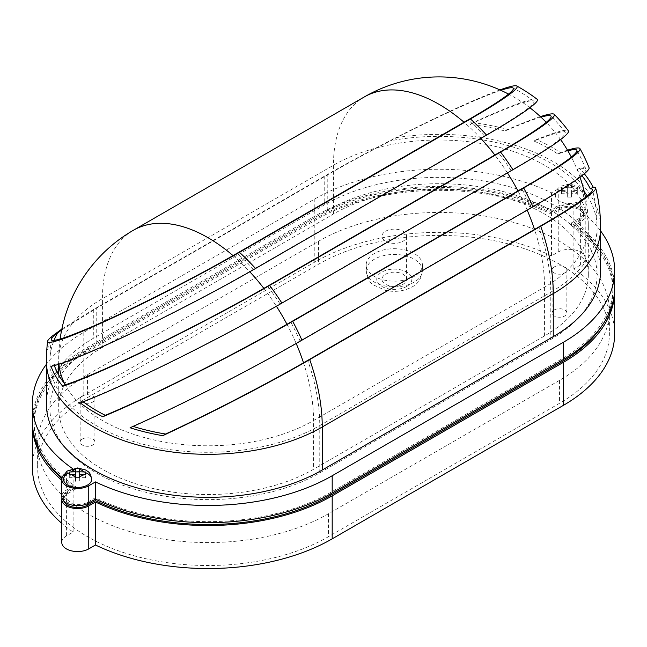 <?xml version="1.0" encoding="UTF-8"?>
<svg xmlns="http://www.w3.org/2000/svg" width="647" height="647" viewBox="0 0 647 647"><rect width="100%" height="100%" fill="white"/><g stroke="black" fill="none" stroke-linecap="round" stroke-linejoin="round"><path stroke-width="0.49" stroke-dasharray="3.23 2.43" d="M385.596 274.255A12.293 7.101 180 0 1 398.997 272.719A12.293 7.101 180 0 1 406.591 279.278A12.293 7.101 180 0 1 402.984 284.292A12.293 7.101 180 0 1 389.591 285.828A12.293 7.101 180 0 1 381.997 279.278A12.293 7.101 180 0 1 385.596 274.255M385.596 231.23A12.293 7.101 180 0 1 398.997 229.693A12.293 7.101 180 0 1 406.591 236.252A12.293 7.101 180 0 1 402.984 241.266A12.293 7.101 180 0 1 389.591 242.811A12.293 7.101 180 0 1 381.997 236.252A12.293 7.101 180 0 1 385.596 231.23M414.169 276.406A28.104 16.224 180 0 1 383.542 279.925A28.104 16.224 180 0 1 366.194 264.93A28.104 16.224 180 0 1 374.419 253.462A28.104 16.224 180 0 1 405.046 249.944A28.104 16.224 180 0 1 422.394 264.93A28.104 16.224 180 0 1 414.169 276.406M554.261 309.962A7.376 4.262 180 0 1 562.3 309.04A7.376 4.262 180 0 1 566.853 312.978A7.376 4.262 180 0 1 564.694 315.987A7.376 4.262 180 0 1 556.655 316.909A7.376 4.262 180 0 1 552.101 312.978A7.376 4.262 180 0 1 554.261 309.962M554.261 266.936A7.376 4.262 180 0 1 562.3 266.014A7.376 4.262 180 0 1 566.853 269.953A7.376 4.262 180 0 1 564.694 272.961A7.376 4.262 180 0 1 556.655 273.883A7.376 4.262 180 0 1 552.101 269.953A7.376 4.262 180 0 1 554.261 266.936M82.306 439.038A7.376 4.262 180 0 1 90.345 438.108A7.376 4.262 180 0 1 94.899 442.047A7.376 4.262 180 0 1 92.739 445.055A7.376 4.262 180 0 1 84.7 445.977A7.376 4.262 180 0 1 80.147 442.047A7.376 4.262 180 0 1 82.306 439.038M82.306 396.013A7.376 4.262 180 0 1 90.345 395.091A7.376 4.262 180 0 1 94.899 399.021A7.376 4.262 180 0 1 92.739 402.03A7.376 4.262 180 0 1 84.7 402.96A7.376 4.262 180 0 1 80.147 399.021A7.376 4.262 180 0 1 82.306 396.013M569.417 187.266A14.048 8.112 0 0 0 555.361 195.378A14.048 8.112 0 0 0 569.417 203.49A14.048 8.112 0 0 0 583.465 195.378A14.048 8.112 0 0 0 569.417 187.266M567.306 187.848L567.306 191.294L561.507 191.294L561.507 193.728L567.306 193.728L567.306 197.068L567.306 193.817L571.519 193.817L571.519 190.283L577.318 190.469L577.318 188.034L571.519 187.848L571.519 184.686L569.417 184.638L567.306 184.686L567.306 187.848L563.456 187.848A6.324 3.647 180 0 1 567.306 185.624M567.306 193.817L567.306 190.283L561.507 190.469L561.507 188.034L563.456 187.848M328.466 513.75A170.371 98.368 180 0 1 142.793 535.077A170.371 98.368 180 0 1 37.623 444.198A170.371 98.368 180 0 1 87.523 374.645L318.534 241.266A170.371 98.368 180 0 1 504.207 219.948A170.371 98.368 180 0 1 609.377 310.827A170.371 98.368 180 0 1 559.477 380.379L328.466 513.75L328.466 536.695A170.371 98.368 180 0 1 142.793 558.021A170.371 98.368 180 0 1 37.623 467.142A170.371 98.368 180 0 1 87.523 397.59L318.534 264.219A170.371 98.368 180 0 1 504.207 242.892A170.371 98.368 180 0 1 609.377 333.771A170.371 98.368 180 0 1 559.477 403.324L328.466 536.695M600.602 230.922A175.644 101.409 0 0 0 573.881 205.706L580.594 201.832A15.811 9.123 0 0 0 585.22 195.378A15.811 9.123 0 0 0 575.466 186.943A15.811 9.123 0 0 0 558.24 188.924L551.519 192.798A175.644 101.409 0 0 0 314.806 198.961L83.795 332.332A175.644 101.409 0 0 0 46.398 364.301M72.61 468.646A175.644 101.409 0 0 0 73.119 469.002L73.119 486.212A175.644 101.409 180 0 1 62.039 477.672M65.404 473.515A15.811 9.123 180 0 1 66.406 472.876L73.119 469.002M85.493 472.625A14.048 8.112 0 0 0 69.682 472.625M600.602 270.664A161.596 93.297 0 0 0 500.843 184.476A161.596 93.297 0 0 0 324.745 204.703L93.734 338.074A161.596 93.297 0 0 0 46.398 404.043M61.975 497.98A15.811 9.123 0 0 1 66.406 492.957L73.119 489.083A175.644 101.409 180 0 1 61.78 480.309M32.366 422.685A175.644 101.409 180 0 1 83.795 352.413L314.806 219.042A175.644 101.409 180 0 1 551.519 212.879L558.24 209.005A15.811 9.123 180 0 1 575.466 207.024A15.811 9.123 180 0 1 585.22 215.451A15.811 9.123 180 0 1 580.594 221.905L580.594 264.93A15.811 9.123 0 0 0 585.22 258.476A15.811 9.123 0 0 0 575.466 250.049A15.811 9.123 0 0 0 558.24 252.023L551.519 255.905A175.644 101.409 0 0 0 314.806 262.067L83.795 395.438A175.644 101.409 0 0 0 32.35 467.142M580.594 221.905L573.881 225.787A175.644 101.409 180 0 1 614.634 289.314M61.837 478.513A173.889 100.39 0 0 0 75.505 489.14L67.652 493.677A14.048 8.112 0 0 0 63.535 499.411A14.048 8.112 0 0 0 63.81 501.021M602.47 324.988A173.889 100.39 0 0 0 612.895 290.746A173.889 100.39 0 0 0 571.495 225.722L579.348 221.193A14.048 8.112 0 0 0 583.465 215.451A14.048 8.112 0 0 0 574.795 207.962A14.048 8.112 0 0 0 559.477 209.717L551.624 214.254A173.889 100.39 0 0 0 316.051 219.754L85.04 353.133A173.889 100.39 0 0 0 34.105 424.117A173.889 100.39 0 0 0 44.53 458.359M551.519 212.879L551.519 255.905M580.594 264.93L573.881 268.812A175.644 101.409 0 0 1 614.65 333.771M61.78 542.437A15.811 9.123 180 0 1 66.406 535.983L73.119 532.101A175.644 101.409 0 0 1 61.78 523.334M573.881 225.787L573.881 268.812M73.119 489.083L73.119 532.101M75.505 489.14L75.505 486.269A173.889 100.39 180 0 1 34.105 421.254A173.889 100.39 180 0 1 85.04 350.262L316.051 216.891A173.889 100.39 180 0 1 551.624 211.383L559.477 206.854A14.048 8.112 180 0 1 574.795 205.091A14.048 8.112 180 0 1 583.465 212.588A14.048 8.112 180 0 1 579.348 218.322L571.495 222.859A173.889 100.39 180 0 1 612.895 287.875A173.889 100.39 180 0 1 561.96 358.867L330.949 492.238A173.889 100.39 180 0 1 95.376 497.745L87.523 502.282A14.048 8.112 180 0 1 72.205 504.037A14.048 8.112 180 0 1 63.535 496.54A14.048 8.112 180 0 1 67.652 490.806L75.505 486.269M95.376 499.177L95.376 497.745M571.495 225.722L571.495 222.859M551.624 214.254L551.624 211.383M32.35 421.254A175.644 101.409 180 0 1 83.795 349.542L314.806 216.171A175.644 101.409 180 0 1 551.519 210.008L558.24 206.134A15.811 9.123 180 0 1 575.466 204.153A15.811 9.123 180 0 1 585.22 212.588A15.811 9.123 180 0 1 580.594 219.042L573.881 222.916A175.644 101.409 180 0 1 614.65 287.875M73.119 486.212L66.406 490.086A15.811 9.123 0 0 0 61.78 496.54M573.881 205.706L573.881 222.916M551.519 192.798L551.519 210.008M567.306 191.294L567.306 184.686M567.306 187.945L571.519 187.945L571.519 184.686M567.306 197.068L571.519 197.068L571.519 193.728L577.318 193.728L577.318 188.034M571.519 191.294L577.318 191.294M567.306 193.728L567.306 190.283M571.519 197.068L571.519 193.817M571.519 193.728L571.519 190.283M561.507 193.728L561.507 190.469M561.507 191.294L561.507 188.034M577.318 193.728L577.318 190.469M75.481 468.679L75.481 475.246L69.682 475.246L69.682 477.68L69.682 474.421M69.682 475.246L69.682 472.132M75.481 475.246L75.481 477.68L69.682 477.68M75.481 477.769L75.481 481.028L79.694 481.028L79.694 477.769L79.694 481.028M85.493 477.68L79.694 477.68L79.694 474.243L79.694 475.246L85.493 475.246L85.493 477.68L85.493 474.421M79.694 468.646L79.694 475.246M85.493 475.246L85.493 471.986M567.864 150.808A157.965 11.242 -27.1 0 0 557.884 154.002A157.1 90.701 0 0 0 533.961 141.046A155.725 11.08 152.9 0 1 565.195 132.433A155.725 11.08 152.9 0 1 511.001 170.476L279.989 303.855A155.725 11.08 152.9 0 1 82.84 401.496A157.1 90.701 0 0 0 83.253 401.811M540.989 117.172A150.533 10.708 -27.1 0 0 505 130.993A157.1 90.701 0 0 0 470.062 124.394A142.065 10.109 152.9 0 1 533.71 101.069A142.065 10.109 152.9 0 1 484.441 135.951L253.43 269.322A142.065 10.109 152.9 0 1 53.992 364.601A157.1 90.701 0 0 0 54.34 365.571M61.853 329.04L93.734 309.387L324.745 176.016C344.859 164.419 368.539 151.665 395.786 137.746A161.596 93.297 180 0 1 600.602 227.647M499.953 89.917A133.929 9.527 -27.1 0 0 395.786 137.746M540.415 116.638A154.221 10.975 -27.1 0 0 507.66 129.457A160.634 92.739 0 0 0 473.046 122.663A145.963 10.384 152.9 0 1 537.18 99.29M567.492 150.185A161.475 11.492 -27.1 0 0 560.391 152.555A160.634 92.739 0 0 0 536.484 139.59A159.291 11.331 152.9 0 1 568.365 130.807M584.322 173.784A160.634 92.739 0 0 0 579.477 168.309A160.901 11.452 152.9 0 1 589.061 167.686M500.827 90.313A129.667 9.228 -27.1 0 0 390.553 140.771A158.078 91.267 180 0 1 584.233 191.601M581.968 175.693A157.1 90.701 0 0 0 576.873 169.813A157.367 11.201 152.9 0 1 585.923 169.296A157.367 11.201 152.9 0 1 531.058 207.558L300.046 340.929A157.367 11.201 152.9 0 1 132.667 426.276A157.1 90.701 0 0 0 133.128 426.413M61.659 329.986L96.217 308.417L327.228 175.046C345.272 164.637 366.38 153.21 390.553 140.771M536.484 139.59L533.961 141.046M560.391 152.555L557.884 154.002M82.84 401.496L80.317 402.952M507.66 129.457L505 130.993M473.046 122.663L470.062 124.394M53.992 364.601L51.008 366.331M579.477 168.309L576.873 169.813M132.667 426.276L130.071 427.772M102.428 347.39A149.295 86.197 0 0 0 58.699 408.346A149.295 86.197 0 0 0 150.864 487.975A149.295 86.197 0 0 0 313.56 469.293L544.572 335.922A149.295 86.197 0 0 0 588.301 274.967A149.295 86.197 0 0 0 496.136 195.337A149.295 86.197 0 0 0 333.44 214.02L102.428 347.39L102.428 298.631A149.295 86.197 60 0 1 133.347 230.283M550.783 339.505A158.078 91.267 0 0 0 597.084 274.967A158.078 91.267 0 0 0 499.5 190.655A158.078 91.267 0 0 0 327.228 210.437L96.217 343.808A158.078 91.267 0 0 0 49.916 408.346A158.078 91.267 0 0 0 147.5 492.666A158.078 91.267 0 0 0 319.772 472.876L550.783 339.505L550.783 292.177L319.772 425.556A158.078 91.267 -120 0 0 307.754 360.379M374.419 259.196A28.104 16.224 0 0 0 366.194 270.672A28.104 16.224 0 0 0 383.542 285.659A28.104 16.224 0 0 0 414.169 282.141A28.104 16.224 0 0 0 422.394 270.672A28.104 16.224 0 0 0 405.046 255.678A28.104 16.224 0 0 0 374.419 259.196M406.712 286.443A17.566 10.142 180 0 1 381.876 286.443A17.566 10.142 180 0 1 381.876 272.104A17.566 10.142 180 0 1 406.712 272.104A17.566 10.142 180 0 1 406.712 286.443M567.306 192.507A6.324 3.647 180 0 1 563.456 190.283M314.806 219.042L314.806 262.067M83.795 352.413L83.795 395.438M558.24 209.005L558.24 252.023M66.406 492.957L66.406 535.983M67.652 493.677L67.652 490.806M87.523 503.641L87.523 502.282M330.949 493.669L330.949 492.238M561.96 360.298L561.96 358.867M579.348 221.193L579.348 218.322M559.477 209.717L559.477 206.854M316.051 219.754L316.051 216.891M85.04 353.133L85.04 350.262M83.795 332.332L83.795 349.542M314.806 198.961L314.806 216.171M66.406 472.876L66.406 490.086M580.594 201.832L580.594 219.042M558.24 188.924L558.24 206.134M575.377 190.283A6.324 3.647 180 0 1 571.519 192.507M571.519 185.624A6.324 3.647 180 0 1 575.377 187.848M587.25 195.952A158.078 91.267 180 0 1 597.084 227.647A158.078 91.267 180 0 1 550.783 292.177A158.078 91.267 -120 0 0 538.765 227.008M511.001 170.476A158.078 91.267 -120 0 0 498.611 152.862M279.989 303.855A158.078 91.267 -120 0 0 267.599 286.241M253.43 269.322A158.078 91.267 -120 0 0 237.142 253.236M484.441 135.951A158.078 91.267 -120 0 0 468.153 119.865M324.745 176.016L324.745 204.703M93.734 309.387L93.734 338.074M46.398 361.018A161.596 93.297 180 0 1 52.286 336.068M531.058 207.558A158.078 91.267 -120 0 0 521.797 188.722M300.046 340.929A158.078 91.267 -120 0 0 290.786 322.093M319.772 472.876L319.772 425.556A158.078 91.267 180 0 1 147.5 445.338A158.078 91.267 180 0 1 49.916 361.018A158.078 91.267 180 0 1 54.024 340.346M303.516 362.813A149.295 86.197 60 0 1 313.56 420.534A149.295 86.197 180 0 1 64.813 384.003M58.917 364.229A149.295 86.197 180 0 1 58.699 359.586A149.295 86.197 180 0 1 102.428 298.631L333.44 165.26A149.295 86.197 180 0 1 496.136 146.578A149.295 86.197 180 0 1 588.301 226.207A149.295 86.197 180 0 1 544.572 287.163L313.56 420.534L313.56 469.293M233.017 255.605A149.295 86.197 60 0 1 249.807 271.789M263.855 288.392A149.295 86.197 60 0 1 276.415 306.257M286.969 324.284A149.295 86.197 60 0 1 296.189 343.492M544.572 335.922L544.572 287.163A149.295 86.197 -120 0 0 534.527 229.45M527.2 210.138A149.295 86.197 -120 0 0 517.988 190.922M507.434 172.895A149.295 86.197 -120 0 0 494.866 155.029M480.826 138.426A149.295 86.197 -120 0 0 464.036 122.234M333.44 214.02L333.44 165.26A149.295 86.197 60 0 1 364.358 96.913M327.228 210.437L327.228 175.046M96.217 343.808L96.217 308.417M87.523 374.645L87.523 397.59M559.477 380.379L559.477 403.324M318.534 241.266L318.534 264.219M406.591 236.252L406.591 279.278M366.194 264.93L366.194 270.672C367.844 278.946 370.399 283.766 373.861 285.141L385.386 290.349C395.01 292.404 403.874 291.271 411.985 286.969C418.011 283.976 421.48 278.55 422.394 270.672L422.394 264.93M566.853 269.953L566.853 312.978M94.899 399.021L94.899 442.047M555.361 195.378C556.719 187.476 558.854 188.148 561.03 186.134L569.417 183.999L577.795 186.134C579.971 188.148 582.114 187.476 583.465 195.378M585.22 215.451L585.22 258.476M63.535 499.411L63.535 496.54M612.895 290.746L612.895 287.875M583.465 215.451L583.465 212.588M34.105 424.117L34.105 421.254M585.22 195.378L585.22 212.588M597.084 274.967L597.084 227.647A158.078 158.078 0 0 0 592.458 189.692M585.923 169.296A158.078 158.078 0 0 0 576.825 150.217M565.195 132.433A158.078 158.078 0 0 0 550.921 115.999M533.71 101.069A158.078 158.078 0 0 0 512.982 87.943M51.404 339.343A158.078 158.078 0 0 0 49.916 361.018L49.916 408.346M60.122 338.996A149.295 149.295 0 0 0 58.699 359.586L58.699 364.301M588.301 274.967L588.301 226.207A149.295 149.295 0 0 0 585.486 197.359M580.019 177.181A149.295 149.295 0 0 0 571.317 157.043M560.593 139.574A149.295 149.295 0 0 0 546.23 122.323M529.885 107.758A149.295 149.295 0 0 0 508.526 94.082M58.699 374.904L58.699 408.346M37.623 444.198L37.623 467.142M609.377 310.827L609.377 333.771M80.147 399.021L80.147 442.047M552.101 269.953L552.101 312.978M381.997 236.252L381.997 279.278"/><path stroke-width="0.97" d="M69.682 472.625A14.048 8.112 0 0 0 63.535 479.33A14.048 8.112 0 0 0 77.583 487.442A14.048 8.112 0 0 0 91.639 479.33A14.048 8.112 0 0 0 85.493 472.625M75.481 468.679L79.694 468.646L79.694 471.809L85.493 471.986L85.493 474.421L79.694 474.243L79.694 477.769L75.481 477.769L75.481 481.028M75.481 468.646L75.481 471.809L69.682 471.986L69.682 474.421L75.481 474.243L75.481 477.68M46.398 364.301A175.644 101.409 0 0 0 32.35 404.043A175.644 101.409 0 0 0 72.61 468.646M600.602 230.922A175.644 101.409 0 0 1 614.65 270.664A175.644 101.409 0 0 1 563.205 342.376L332.194 475.747A175.644 101.409 0 0 1 95.481 481.91L88.76 485.784A15.811 9.123 180 0 1 71.534 487.765A15.811 9.123 180 0 1 61.78 479.33A15.811 9.123 180 0 1 65.404 473.515M322.255 470.013L322.255 426.988A161.596 93.297 180 0 1 146.157 447.206A161.596 93.297 180 0 1 46.398 361.018L46.398 404.043A161.596 93.297 0 0 0 146.157 490.232A161.596 93.297 0 0 0 322.255 470.013L553.266 336.634A161.596 93.297 0 0 0 600.602 270.664L600.602 227.647A161.596 93.297 180 0 1 553.266 293.617L322.255 426.988A161.596 93.297 -120 0 0 309.703 359.611L540.714 226.24A157.52 11.209 -27.1 0 0 595.669 188.042A157.52 11.209 -27.1 0 0 593.145 187.193A160.634 92.739 0 0 0 584.322 173.784M61.78 480.309A175.644 101.409 180 0 1 32.35 424.117A175.644 101.409 180 0 1 32.366 422.685M61.975 497.98A15.811 9.123 0 0 0 61.78 499.411A15.811 9.123 0 0 0 71.534 507.838A15.811 9.123 0 0 0 88.76 505.865L88.76 548.891L95.481 545.009A175.644 101.409 0 0 0 332.194 538.846L563.205 405.475A175.644 101.409 0 0 0 614.65 333.771L614.65 290.746A175.644 101.409 180 0 1 563.205 362.449L563.205 405.475M563.205 362.449L332.194 495.828A175.644 101.409 180 0 1 95.481 501.991L88.76 505.865M614.634 289.314A175.644 101.409 180 0 1 614.65 290.746M44.53 458.359A173.889 100.39 0 0 0 61.837 478.513M63.81 501.021A14.048 8.112 0 0 0 73.532 507.175A14.048 8.112 0 0 0 87.523 505.145L95.376 500.608A173.889 100.39 0 0 0 330.949 495.109L561.96 361.738A173.889 100.39 0 0 0 602.47 324.988M88.76 548.891A15.811 9.123 180 0 1 71.534 550.864A15.811 9.123 180 0 1 61.78 542.437L61.78 499.411M32.35 424.117L32.35 467.142A175.644 101.409 0 0 0 61.78 523.334M95.481 501.991L95.481 545.009M95.376 500.608L95.376 499.177M62.039 477.672A175.644 101.409 180 0 1 32.35 421.254L32.35 404.043M614.65 270.664L614.65 287.875A175.644 101.409 180 0 1 563.205 359.586L332.194 492.957A175.644 101.409 180 0 1 95.481 499.12L88.76 502.994A15.811 9.123 0 0 1 71.534 504.975A15.811 9.123 0 0 1 61.78 496.54L61.78 479.33M95.481 481.91L95.481 499.12M75.481 474.243L75.481 471.809M79.694 471.898L75.481 471.898M79.694 474.243L79.694 471.809M133.128 426.413A157.1 90.701 0 0 0 165.632 434.016A153.913 10.95 -27.1 0 0 307.754 360.379L538.765 227.008A153.913 10.95 -27.1 0 0 592.458 189.692A153.913 10.95 -27.1 0 0 590.29 188.843A157.1 90.701 0 0 0 581.968 175.693M500.608 152.085A154.221 10.975 -27.1 0 0 554.204 114.317A161.596 161.596 0 0 1 568.365 130.807A159.291 11.331 152.9 0 1 512.934 169.724A161.596 93.297 -120 0 0 500.608 152.085L269.597 285.456A154.221 10.975 -27.1 0 1 62.767 386.308A160.634 92.739 0 0 1 51.008 366.331A145.963 10.384 152.9 0 0 255.541 268.497A161.596 93.297 -120 0 0 239.447 252.33L470.458 118.959A133.929 9.527 -27.1 0 0 516.783 86.002A133.929 9.527 -27.1 0 0 499.953 89.917M512.934 169.724L281.922 303.095A159.291 11.331 152.9 0 1 80.317 402.952A160.634 92.739 0 0 0 102.784 416.757A161.475 11.492 -27.1 0 0 292.687 321.349L523.698 187.97A161.475 11.492 -27.1 0 0 579.955 148.616A161.475 11.492 -27.1 0 0 567.492 150.185M54.34 365.571A157.1 90.701 0 0 0 65.428 384.779A150.533 10.708 -27.1 0 0 267.599 286.241L498.611 152.862A150.533 10.708 -27.1 0 0 550.921 115.999A150.533 10.708 -27.1 0 0 540.989 117.172M516.783 86.002A161.596 161.596 0 0 1 537.18 99.29A145.963 10.384 152.9 0 1 486.552 135.118L255.541 268.497M54.024 340.346A158.078 91.267 180 0 1 57.526 333.043A129.667 9.228 -27.1 0 0 51.404 339.343A129.667 9.228 -27.1 0 0 115.085 316.351A129.667 9.228 -27.1 0 0 237.142 253.236L468.153 119.865A129.667 9.228 -27.1 0 0 512.982 87.943A129.667 9.228 -27.1 0 0 500.827 90.313M239.447 252.33A133.929 9.527 -27.1 0 1 113.468 317.483A133.929 9.527 -27.1 0 1 47.611 341.284A133.929 9.527 -27.1 0 1 52.286 336.068L61.853 329.04M554.204 114.317A154.221 10.975 -27.1 0 0 540.415 116.638M579.955 148.616A161.596 161.596 0 0 1 589.061 167.686A160.901 11.452 152.9 0 1 532.966 206.814L301.955 340.185A160.901 11.452 152.9 0 1 130.071 427.772A160.634 92.739 0 0 0 162.769 435.666A157.52 11.209 -27.1 0 0 309.703 359.611M83.253 401.811A157.1 90.701 0 0 0 105.283 415.309A157.965 11.242 -27.1 0 0 290.786 322.093L521.797 188.722A157.965 11.242 -27.1 0 0 576.825 150.217A157.965 11.242 -27.1 0 0 567.864 150.808M57.526 333.043L61.659 329.986M105.283 415.309L102.784 416.757M65.428 384.779L62.767 386.308M593.145 187.193L590.29 188.843M165.632 434.016L162.769 435.666M79.694 476.467A6.324 3.647 0 0 0 83.544 474.243M71.623 474.243A6.324 3.647 0 0 0 75.481 476.467M332.194 495.828L332.194 538.846M87.523 505.145L87.523 503.641M330.949 495.109L330.949 493.669M561.96 361.738L561.96 360.298M88.76 485.784L88.76 502.994M332.194 475.747L332.194 492.957M563.205 342.376L563.205 359.586M83.544 471.809A6.324 3.647 0 0 0 79.694 469.576M75.481 469.576A6.324 3.647 0 0 0 71.623 471.809M553.266 336.634L553.266 293.617A161.596 93.297 -120 0 0 540.714 226.24M281.922 303.095A161.596 93.297 -120 0 0 269.597 285.456M486.552 135.118A161.596 93.297 -120 0 0 470.458 118.959M532.966 206.814A161.596 93.297 -120 0 0 523.698 187.97M301.955 340.185A161.596 93.297 -120 0 0 292.687 321.349M584.233 191.601A158.078 91.267 180 0 1 587.25 195.952M60.122 338.996A149.295 149.295 0 0 1 133.347 230.283A149.295 86.197 60 0 1 207.994 237.684A149.295 86.197 60 0 1 233.017 255.605M64.813 384.003A149.295 86.197 180 0 1 58.917 364.229M249.807 271.789A149.295 86.197 60 0 1 263.855 288.392M276.415 306.257A149.295 86.197 60 0 1 286.969 324.284M296.189 343.492A149.295 86.197 60 0 1 303.516 362.813M534.527 229.45A149.295 86.197 -120 0 0 527.2 210.138M517.988 190.922A149.295 86.197 -120 0 0 507.434 172.895M494.866 155.029A149.295 86.197 -120 0 0 480.826 138.426M464.036 122.234A149.295 86.197 -120 0 0 439.006 104.304A149.295 86.197 60 0 0 364.358 96.913A149.295 149.295 0 0 1 508.526 94.082M91.639 479.33C90.281 471.428 88.146 472.108 85.97 470.086L77.624 467.951L68.161 470.757C66.342 470.976 64.797 473.839 63.535 479.33M600.602 227.647A161.596 161.596 0 0 0 595.669 188.042M47.611 341.284A161.596 161.596 0 0 0 46.398 361.018M585.486 197.359A149.295 149.295 0 0 0 580.019 177.181M571.317 157.043A149.295 149.295 0 0 0 560.593 139.574M546.23 122.323A149.295 149.295 0 0 0 529.885 107.758M133.347 230.283L364.358 96.913M58.699 364.301L58.699 374.904"/></g></svg>
